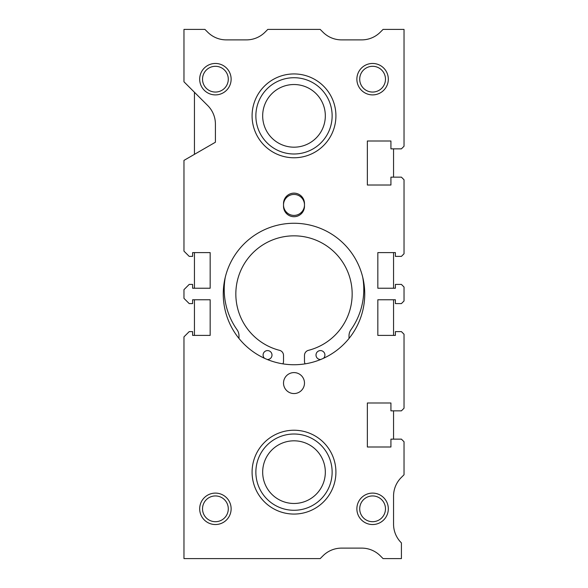<?xml version="1.0" encoding="UTF-8"?>
<svg xmlns="http://www.w3.org/2000/svg" width="588" height="588" viewBox="0 0 588 588"><rect width="100%" height="100%" fill="white"/><g stroke="black" fill="none" stroke-linecap="round" stroke-linejoin="round"><path stroke-width="0.88" d="M282.887 363.854A5.241 5.241 0 0 0 283.519 361.355L283.519 355.417A5.241 5.241 0 0 0 279.579 350.345A58.161 58.161 0 0 1 294 235.839A58.161 58.161 0 0 1 308.421 350.345A5.241 5.241 0 0 0 304.481 355.417L304.481 361.355A5.241 5.241 0 0 0 305.113 363.854M238.985 338.46L238.985 335.799A10.481 10.481 0 0 0 237.052 329.743A69.788 69.788 0 0 1 225.263 277.323M362.737 277.323A69.788 69.788 0 0 1 350.948 329.743A10.481 10.481 0 0 0 349.015 335.799L349.015 338.46M264.49 358.283A4.454 4.454 0 0 1 267.54 350.588A4.454 4.454 0 0 1 271.994 355.042A4.454 4.454 0 0 1 267.261 359.488M320.739 359.488A4.454 4.454 0 0 1 316.006 355.042A4.454 4.454 0 0 1 320.46 350.588A4.454 4.454 0 0 1 323.51 358.283M364.736 294A70.736 70.736 0 0 0 294 223.264A70.736 70.736 0 0 0 223.264 294A70.736 70.736 0 0 0 294 364.736A70.736 70.736 0 0 0 364.736 294M385.478 508.826A12.885 12.885 0 0 0 372.594 495.941A12.885 12.885 0 0 0 359.709 508.826A12.885 12.885 0 0 0 372.594 521.703A12.885 12.885 0 0 0 385.478 508.826M388.315 508.826A15.722 15.722 0 0 0 372.594 493.104A15.722 15.722 0 0 0 356.872 508.826A15.722 15.722 0 0 0 372.594 524.54A15.722 15.722 0 0 0 388.315 508.826M228.291 79.174A12.885 12.885 0 0 0 215.406 66.297A12.885 12.885 0 0 0 202.522 79.174A12.885 12.885 0 0 0 215.406 92.059A12.885 12.885 0 0 0 228.291 79.174M231.128 79.174A15.722 15.722 0 0 0 215.406 63.46A15.722 15.722 0 0 0 199.685 79.174A15.722 15.722 0 0 0 215.406 94.896A15.722 15.722 0 0 0 231.128 79.174M385.478 79.174A12.885 12.885 0 0 0 372.594 66.297A12.885 12.885 0 0 0 359.709 79.174A12.885 12.885 0 0 0 372.594 92.059A12.885 12.885 0 0 0 385.478 79.174M388.315 79.174A15.722 15.722 0 0 0 372.594 63.46A15.722 15.722 0 0 0 356.872 79.174A15.722 15.722 0 0 0 372.594 94.896A15.722 15.722 0 0 0 388.315 79.174M228.291 508.826A12.885 12.885 0 0 0 215.406 495.941A12.885 12.885 0 0 0 202.522 508.826A12.885 12.885 0 0 0 215.406 521.703A12.885 12.885 0 0 0 228.291 508.826M231.128 508.826A15.722 15.722 0 0 0 215.406 493.104A15.722 15.722 0 0 0 199.685 508.826A15.722 15.722 0 0 0 215.406 524.54A15.722 15.722 0 0 0 231.128 508.826M304.481 383.075A10.481 10.481 0 0 0 294 372.594A10.481 10.481 0 0 0 283.519 383.075A10.481 10.481 0 0 0 294 393.556A10.481 10.481 0 0 0 304.481 383.075M304.481 204.925A10.481 10.481 0 0 0 294 194.444A10.481 10.481 0 0 0 283.519 204.925A10.481 10.481 0 0 0 294 215.406A10.481 10.481 0 0 0 304.481 204.925M283.519 206.234A10.481 10.481 0 0 0 294 216.715A10.481 10.481 0 0 0 304.481 206.234L304.481 203.617A10.481 10.481 0 0 0 294 193.136A10.481 10.481 0 0 0 283.519 203.617L283.519 206.234M401.413 256.383L404.03 253.759L404.03 179.774L401.413 177.157L390.932 177.157L390.932 185.014L367.353 185.014L367.353 141.002L390.932 141.002L390.932 148.86L401.413 148.86L404.03 146.243L404.03 29.4L383.075 29.4L380.267 32.208A26.195 26.195 0 0 1 361.745 39.881L341.532 39.881A26.195 26.195 0 0 1 323.003 32.208L320.195 29.4L267.805 29.4L264.997 32.208A26.195 26.195 0 0 1 246.468 39.881L226.255 39.881A26.195 26.195 0 0 1 207.733 32.208L204.925 29.4L183.971 29.4L183.971 81.798L207.733 105.561A26.195 26.195 0 0 1 215.406 124.083L215.406 142.237L183.971 160.392L183.971 251.142L189.211 256.383L192.614 256.383L192.614 252.605L210.166 252.605L210.166 288.238L192.614 288.238L192.614 284.408L189.211 284.408L183.971 289.649L183.971 298.351L189.211 303.592L192.614 303.592L192.614 299.762L210.166 299.762L210.166 335.395L192.614 335.395L192.614 331.617L189.211 331.617L183.971 336.858L183.971 558.6L320.195 558.6L323.003 555.792A26.195 26.195 0 0 1 341.532 548.119L361.745 548.119A26.195 26.195 0 0 1 380.267 555.792L383.075 558.6L401.413 558.6L401.413 542.886A26.195 26.195 0 0 1 393.556 524.173L393.556 496.088A26.195 26.195 0 0 1 400.906 477.89L404.03 474.766L404.03 441.757L401.413 439.14L390.932 439.14L390.932 446.998L367.353 446.998L367.353 402.986L390.932 402.986L390.932 410.843L401.413 410.843L404.03 408.226L404.03 334.241L401.413 331.617L395.386 331.617L395.386 335.395L377.834 335.395L377.834 299.762L395.386 299.762L395.386 303.592L401.413 303.592L404.03 300.968L404.03 287.032L401.413 284.408L395.386 284.408L395.386 288.238L377.834 288.238L377.834 252.605L395.386 252.605L395.386 256.383L401.413 256.383M252.083 472.149A41.917 41.917 0 0 0 294 514.066A41.917 41.917 0 0 0 335.917 472.149A41.917 41.917 0 0 0 294 430.232A41.917 41.917 0 0 0 252.083 472.149M252.083 115.851A41.917 41.917 0 0 0 294 157.768A41.917 41.917 0 0 0 335.917 115.851A41.917 41.917 0 0 0 294 73.934A41.917 41.917 0 0 0 252.083 115.851M393.556 439.14L393.556 410.843M393.556 335.395L393.556 299.762M393.556 288.238L393.556 252.605M393.556 177.157L393.556 148.86M194.444 92.272L194.444 154.343M194.444 252.605L194.444 288.238M194.444 299.762L194.444 335.395M255.868 472.149A38.132 38.132 0 0 0 294 510.281A38.132 38.132 0 0 0 332.132 472.149A38.132 38.132 0 0 0 294 434.01A38.132 38.132 0 0 0 255.868 472.149M262.674 472.149A31.326 31.326 0 0 0 294 503.475A31.326 31.326 0 0 0 325.326 472.149A31.326 31.326 0 0 0 294 440.816A31.326 31.326 0 0 0 262.674 472.149M255.868 115.851A38.132 38.132 0 0 0 294 153.99A38.132 38.132 0 0 0 332.132 115.851A38.132 38.132 0 0 0 294 77.719A38.132 38.132 0 0 0 255.868 115.851M262.674 115.851A31.326 31.326 0 0 0 294 147.184A31.326 31.326 0 0 0 325.326 115.851A31.326 31.326 0 0 0 294 84.525A31.326 31.326 0 0 0 262.674 115.851"/></g></svg>
